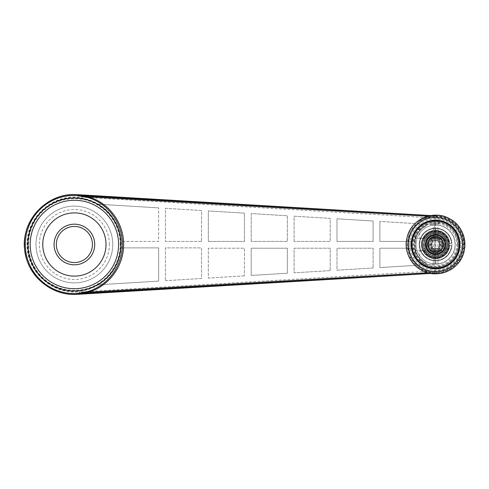 <?xml version="1.0" encoding="UTF-8"?>
<svg xmlns="http://www.w3.org/2000/svg" width="489" height="489" viewBox="0 0 489 489"><rect width="100%" height="100%" fill="white"/><g stroke="black" fill="none" stroke-linecap="round" stroke-linejoin="round"><path stroke-width="0.37" stroke-dasharray="2.44 1.83" d="M426.121 263.07A20.844 20.844 0 0 1 426.121 225.93L426.121 224.255L436.781 224.909A19.627 19.627 0 0 1 455.21 244.5A19.627 19.627 0 0 1 436.781 264.091L426.121 264.745L426.121 263.595A21.308 21.308 0 0 1 414.593 248.198L379.886 248.198L379.886 267.575L426.121 264.745L426.121 263.595C419.849 260.282 416.005 255.148 414.593 248.198L379.886 248.198L379.886 267.575L436.781 264.091L440.944 263.382L444.862 261.798L448.346 259.408L451.243 256.334L453.413 252.709L454.758 248.699L455.21 244.5L454.758 240.301L453.413 236.291L451.243 232.666L448.346 229.592L444.862 227.202L440.944 225.618L436.781 224.909L379.886 221.425L426.121 224.255L426.121 225.93C411.243 232.74 411.243 256.26 426.121 263.07M445.956 244.5A10.373 10.373 0 0 1 430.393 253.479A10.373 10.373 0 0 1 430.393 235.521A10.373 10.373 0 0 1 445.956 244.5M434.599 223.277L439.195 223.277L431.97 223.277L434.599 223.277L434.599 251.774C430.833 250.826 431.31 250.839 436.035 251.823C440.228 250.79 440.112 250.79 435.687 251.835L434.599 251.774L434.758 263.913L433.211 263.913L439.195 263.913L434.599 263.913M435.687 223.277L435.687 237.165L439.195 238.112L439.195 250.888L435.687 251.835L435.687 263.913M435.583 267.752L431.97 267.391C431.75 267.783 439.422 267.783 439.195 267.391L435.583 267.752M434.758 223.277L434.758 263.913M443.59 245.881C443.829 240.227 441.164 237.061 435.583 236.37C428.608 237.764 426.261 241.829 428.541 248.565C433.352 257.892 448.291 249.268 442.618 240.435C437.808 231.108 422.869 239.732 428.541 248.565C433.352 257.892 448.291 249.268 442.618 240.435C437.808 231.108 422.869 239.732 428.541 248.565C433.236 253.907 437.93 253.907 442.618 248.565C444.898 241.829 442.551 237.764 435.583 236.37C425.1 235.875 425.1 253.125 435.583 252.63C446.066 253.125 446.066 235.875 435.583 236.37C425.1 235.875 425.1 253.125 435.583 252.63C446.066 253.125 446.066 235.875 435.583 236.37C425.1 235.875 425.1 253.125 435.583 252.63C442.551 251.236 444.898 247.171 442.618 240.435C437.93 235.093 433.236 235.093 428.541 240.435C422.869 249.268 437.808 257.892 442.618 248.565C448.291 239.732 433.352 231.108 428.541 240.435C422.869 249.268 437.808 257.892 442.618 248.565C444.898 241.829 442.551 237.764 435.583 236.37C429.782 237.147 427.148 240.466 427.661 246.328L425.821 246.053L429.959 252.966L437.924 254.097L436.921 252.513C425.846 254.867 424.146 235.942 435.583 236.37C446.066 235.875 446.066 253.125 435.583 252.63C428.608 251.236 426.261 247.171 428.541 240.435C433.236 235.093 437.93 235.093 442.618 240.435C448.291 249.268 433.352 257.892 428.541 248.565C426.261 241.829 428.608 237.764 435.583 236.37C442.551 237.764 444.898 241.829 442.618 248.565C437.808 257.892 422.869 249.268 428.541 240.435C433.352 231.108 448.291 239.732 442.618 248.565C437.808 257.892 422.869 249.268 428.541 240.435C433.352 231.108 448.291 239.732 442.618 248.565C437.808 257.892 422.869 249.268 428.541 240.435C433.352 231.108 448.291 239.732 442.618 248.565C437.93 253.907 433.236 253.907 428.541 248.565C426.261 241.829 428.608 237.764 435.583 236.37C446.066 235.875 446.066 253.125 435.583 252.63C425.1 253.125 425.1 235.875 435.583 236.37C446.066 235.875 446.066 253.125 435.583 252.63C423.578 252.996 426.365 233.125 437.716 236.658A8.13 8.13 0 0 1 443.59 245.881L445.076 247.134L444.122 238.999L437.087 234.769L437.716 236.658M427.661 246.328A8.13 8.13 0 0 0 436.921 252.513M434.599 251.774L431.97 250.888L431.97 238.112L435.687 237.165L435.687 251.835M435.687 237.165C440.118 238.21 440.228 238.21 436.023 237.177C431.31 238.161 430.833 238.18 434.599 237.226M419.782 260.619L419.782 258.455A21.082 21.082 0 0 0 450.18 259.714A21.082 21.082 0 0 0 450.18 229.286A21.082 21.082 0 0 0 419.782 230.545A21.082 21.082 0 0 0 419.782 258.455L419.782 250.594L415.265 250.594L415.265 232.96A23.362 23.362 0 0 0 415.265 256.04L415.265 238.406L419.782 238.406L419.782 228.381A22.573 22.573 0 0 1 451.598 228.589A22.573 22.573 0 0 1 451.598 260.411A22.573 22.573 0 0 1 419.782 260.619L416.793 258.95L415.265 256.707L415.265 250.594L426.151 250.594A11.229 11.229 0 0 0 445.008 250.594L442.288 250.594A9.065 9.065 0 0 0 442.288 238.406L445.008 238.406A11.229 11.229 0 0 0 426.151 238.406L415.265 238.406L415.265 232.293L416.793 230.05A23.704 23.704 0 0 1 451.604 227.03A23.704 23.704 0 0 1 451.604 261.97A23.704 23.704 0 0 1 416.793 258.95M435.583 228.131A16.369 16.369 0 0 1 451.909 243.369A16.369 16.369 0 0 0 435.583 228.131A16.369 16.369 0 0 0 421.408 252.685A16.369 16.369 0 0 0 449.758 252.685A16.369 16.369 0 0 0 435.583 228.131A16.369 16.369 0 0 0 419.22 244.121A16.369 16.369 0 0 0 434.831 260.851A16.369 16.369 0 0 0 451.909 245.631A16.369 16.369 0 0 1 434.831 260.851A16.369 16.369 0 0 1 419.22 244.121A16.369 16.369 0 0 1 435.583 228.131A16.369 16.369 0 0 0 419.22 244.121A16.369 16.369 0 0 0 434.831 260.851A16.369 16.369 0 0 0 451.909 245.631A16.369 16.369 0 0 1 434.831 260.851A16.369 16.369 0 0 1 419.22 244.121A16.369 16.369 0 0 1 435.583 228.131A16.369 16.369 0 0 0 420.393 250.594A16.369 16.369 0 0 0 451.818 242.422A16.369 16.369 0 0 0 435.583 228.131A16.369 16.369 0 0 1 451.909 243.369A16.369 16.369 0 0 0 435.583 228.131M435.583 216.285A28.215 28.215 0 0 0 411.145 258.608A28.215 28.215 0 0 0 460.021 258.608A28.215 28.215 0 0 0 435.583 216.285M435.583 268.883A24.383 24.383 0 0 1 411.2 244.5A24.383 24.383 0 0 1 435.583 220.117A24.383 24.383 0 0 1 459.96 244.5A24.383 24.383 0 0 1 435.583 268.883M419.782 238.406L423.792 238.406A13.276 13.276 0 0 1 443.957 234.2A13.276 13.276 0 0 1 443.957 254.8A13.276 13.276 0 0 1 423.792 250.594L425.626 250.594A11.675 11.675 0 0 1 425.626 238.406L426.151 238.406A11.229 11.229 0 0 0 426.151 250.594L425.681 250.594A11.626 11.626 0 0 0 445.479 250.594L445.008 250.594A11.229 11.229 0 0 0 445.516 249.732L445.516 238.406L445.516 250.594L439.666 250.594A7.335 7.335 0 0 1 431.5 250.594C430.186 250.307 429.104 248.271 428.242 244.5A7.335 7.335 0 0 1 435.583 237.165A7.335 7.335 0 0 1 442.918 244.5C442.062 248.271 440.98 250.301 439.666 250.594L442.288 250.594A9.065 9.065 0 0 1 428.871 250.594A9.065 9.065 0 0 1 428.871 238.406A9.065 9.065 0 0 1 442.288 238.406L439.666 238.406C440.974 238.693 442.056 240.722 442.918 244.5A7.335 7.335 0 0 1 435.583 251.835A7.335 7.335 0 0 1 428.242 244.5C429.104 240.729 430.186 238.699 431.5 238.406A7.335 7.335 0 0 1 439.666 238.406L445.479 238.406A11.626 11.626 0 0 0 425.681 238.406M423.792 250.594L419.782 250.594M435.583 257.501A13.001 13.001 0 0 0 446.842 237.996A13.001 13.001 0 0 0 424.318 237.996A13.001 13.001 0 0 0 435.583 257.501A12.983 12.983 0 0 0 446.824 238.009A12.983 12.983 0 0 0 424.342 238.009A12.983 12.983 0 0 0 435.583 257.483A12.983 12.983 0 0 1 422.6 244.5A12.983 12.983 0 0 1 435.583 231.517A12.983 12.983 0 0 1 448.56 244.5A12.983 12.983 0 0 1 435.583 257.483A13.001 13.001 0 0 0 446.842 237.996A13.001 13.001 0 0 0 424.318 237.996A13.001 13.001 0 0 0 435.583 257.501M425.681 250.594L425.626 250.594A11.675 11.675 0 0 0 445.387 250.839A11.675 11.675 0 0 0 441.799 234.616A11.675 11.675 0 0 0 425.626 238.406L424.654 238.406A12.512 12.512 0 0 1 447.918 246.615A12.512 12.512 0 0 1 424.654 250.594M435.583 224.995A19.505 19.505 0 0 0 418.688 254.249A19.505 19.505 0 0 0 452.472 254.249A19.505 19.505 0 0 0 435.583 224.995A19.505 19.505 0 0 0 418.688 254.249A19.505 19.505 0 0 0 452.472 254.249A19.505 19.505 0 0 0 435.583 224.995M435.583 238.95A5.55 5.55 0 0 1 440.387 247.275A5.55 5.55 0 0 1 430.772 247.275A5.55 5.55 0 0 1 435.583 238.95A5.55 5.55 0 0 0 430.033 244.5A5.55 5.55 0 0 0 435.583 250.05A5.55 5.55 0 0 0 441.133 244.5A5.55 5.55 0 0 0 435.583 238.95M441.567 244.5A5.984 5.984 0 0 1 432.588 249.683A5.984 5.984 0 0 1 432.588 239.317A5.984 5.984 0 0 1 441.567 244.5M430.442 244.5L433.009 248.95L438.15 248.95L440.723 244.5L438.15 240.05L433.009 240.05L430.442 244.5L430.962 244.5L433.272 240.502L437.887 240.502L440.198 244.5L437.887 248.498L433.272 248.498L430.962 244.5L433.272 240.502L437.887 240.502L440.198 244.5L437.887 248.498L433.272 248.498L433.009 248.95M433.272 248.498L430.962 244.5M433.009 240.05L433.272 240.502M109.377 244.5A34.988 34.988 0 0 0 56.889 214.194A34.988 34.988 0 0 0 56.889 274.806A34.988 34.988 0 0 0 109.377 244.5M112.763 244.5A38.374 38.374 0 0 0 55.196 211.266A38.374 38.374 0 0 0 55.196 277.734A38.374 38.374 0 0 0 112.763 244.5A38.374 38.374 0 0 0 55.196 211.266A38.374 38.374 0 0 0 55.196 277.734A38.374 38.374 0 0 0 112.763 244.5M438.15 240.05L437.887 240.502M440.723 244.5L440.198 244.5M438.15 248.95L437.887 248.498M435.84 223.277L435.84 263.913M449.758 243.369L449.648 243.369A14.108 14.108 0 0 0 428.205 232.477A14.108 14.108 0 0 0 428.205 256.523A14.108 14.108 0 0 0 449.648 245.631L449.758 245.631A14.224 14.224 0 0 0 434.831 230.301A14.224 14.224 0 0 0 421.365 244.879A14.224 14.224 0 0 0 435.583 258.724A14.224 14.224 0 0 0 447.9 237.391A14.224 14.224 0 0 0 423.266 237.391A14.224 14.224 0 0 0 435.583 258.724A14.224 14.224 0 0 0 449.758 245.631L451.457 245.631A15.917 15.917 0 0 1 427.3 258.088A15.917 15.917 0 0 1 427.3 230.912A15.917 15.917 0 0 1 451.457 243.369L449.758 243.369M449.648 245.631L449.189 245.631L449.648 245.631A14.108 14.108 0 0 1 428.205 256.523A14.108 14.108 0 0 1 428.205 232.477A14.108 14.108 0 0 1 449.648 243.369L449.189 243.369A13.655 13.655 0 0 0 428.431 232.868A13.655 13.655 0 0 0 428.431 256.132A13.655 13.655 0 0 0 449.189 245.631A13.655 13.655 0 0 1 428.431 256.132A13.655 13.655 0 0 1 428.431 232.868A13.655 13.655 0 0 1 449.189 243.369L449.648 243.369A14.108 14.108 0 0 0 428.205 232.477A14.108 14.108 0 0 0 428.205 256.523A14.108 14.108 0 0 0 449.648 245.631L451.457 245.631A15.917 15.917 0 0 1 427.3 258.088A15.917 15.917 0 0 1 427.3 230.912A15.917 15.917 0 0 1 451.457 243.369L449.189 243.369A13.655 13.655 0 0 0 428.431 232.868A13.655 13.655 0 0 0 428.431 256.132A13.655 13.655 0 0 0 449.189 245.631L449.648 245.631L449.189 245.631A13.655 13.655 0 0 1 428.431 256.132A13.655 13.655 0 0 1 428.431 232.868A13.655 13.655 0 0 1 449.189 243.369L449.648 243.369M94.707 244.5A20.318 20.318 0 0 0 64.23 226.902A20.318 20.318 0 0 0 64.23 262.098A20.318 20.318 0 0 0 94.707 244.5M92.445 244.5A18.062 18.062 0 0 0 74.389 226.438A18.062 18.062 0 0 0 56.327 244.5A18.062 18.062 0 0 0 74.389 262.562A18.062 18.062 0 0 0 92.445 244.5M42.781 244.5A31.602 31.602 0 0 1 90.19 217.128A31.602 31.602 0 0 1 90.19 271.872A31.602 31.602 0 0 1 42.781 244.5M435.583 221.927A22.573 22.573 0 0 0 416.029 255.79A22.573 22.573 0 0 0 455.131 255.79A22.573 22.573 0 0 0 435.583 221.927M121.345 244.5A46.956 46.956 0 0 0 30.44 227.972A46.956 46.956 0 0 0 65.984 290.698A46.956 46.956 0 0 0 121.345 244.5M158.656 207.898L98.515 204.219A46.956 46.956 0 0 1 121.241 241.425L158.656 241.425L158.656 207.898L158.656 241.425L121.241 241.425L121.223 247.886A46.956 46.956 0 0 1 98.515 284.781L158.656 281.102L158.656 247.886L121.223 247.886L158.656 247.886L158.656 281.102L98.515 284.781L85.465 290.13C76.046 291.744 66.773 291.151 57.635 288.363C48.967 284.353 41.657 278.608 35.715 271.126C30.85 262.905 28.087 254.029 27.433 244.5C28.087 234.971 30.85 226.095 35.715 217.874C41.657 210.392 48.967 204.647 57.635 200.637C66.773 197.849 76.046 197.256 85.465 198.87L98.515 204.219L158.656 207.898M336.994 241.425L336.994 218.803L373.119 221.016L373.119 241.425L336.994 241.425L373.119 241.425L373.119 221.016L336.994 218.803L336.994 241.425M294.103 241.425L294.103 216.181L330.222 218.387L330.222 241.425L294.103 241.425L330.222 241.425L330.222 218.387L294.103 216.181L294.103 241.425M251.212 241.425L251.212 213.559L287.33 215.765L287.33 241.425L251.212 241.425L287.33 241.425L287.33 215.765L251.212 213.559L251.212 241.425M208.32 241.425L208.32 210.936L244.439 213.143L244.439 241.425L208.32 241.425L244.439 241.425L244.439 213.143L208.32 210.936L208.32 241.425M165.429 280.692L201.547 278.479L201.547 247.886L165.429 247.886L165.429 280.692L165.429 247.886L201.547 247.886L201.547 278.479L165.429 280.692M426.121 225.405A21.308 21.308 0 0 0 414.495 241.425L379.886 241.425L379.886 221.425L379.886 241.425L414.495 241.425C415.76 234.188 419.635 228.852 426.121 225.405M373.119 267.984L336.994 270.197L336.994 248.198L373.119 248.198L373.119 267.984L373.119 248.198L336.994 248.198L336.994 270.197L373.119 267.984M330.222 270.613L294.103 272.819L294.103 248.198L330.222 248.198L330.222 270.613L330.222 248.198L294.103 248.198L294.103 272.819L330.222 270.613M287.33 273.235L251.212 275.441L251.212 248.198L287.33 248.198L287.33 273.235L287.33 248.198L251.212 248.198L251.212 275.441L287.33 273.235M244.439 275.857L208.32 278.064L208.32 248.198L244.439 248.198L244.439 275.857L244.439 248.198L208.32 248.198L208.32 278.064L244.439 275.857M201.547 241.425L165.429 241.425L165.429 208.308L201.547 210.521L201.547 241.425L201.547 210.521L165.429 208.308L165.429 241.425L201.547 241.425M430.754 215.57L437.276 215.991L427.826 216.217M437.276 216.01L435.326 218.204L437.276 215.991C451.922 216.774 464.226 229.836 464.14 244.5C464.226 259.164 451.922 272.226 437.276 273.009L430.754 273.43M435.326 270.796L437.276 273.039L430.809 273.437L437.276 273.058L435.326 270.796C449.599 271.212 462.301 258.779 462.191 244.5C462.301 230.221 449.599 217.788 435.326 218.204M437.276 215.942L430.809 215.563L437.276 215.942M77.354 194.671L77.354 195.508M77.372 294.329L79.921 291.78L77.354 294.329M427.826 272.783L437.276 272.99M430.632 216.376L419.085 221.193L410.332 231.401L407.19 244.5L410.332 257.599L419.085 267.807L430.632 272.624M77.354 194.763L79.921 197.22C52.69 193.876 26.742 217.067 27.017 244.5C26.742 271.933 52.69 295.124 79.921 291.78M77.354 293.51L77.354 294.237M419.085 221.193A28.558 28.558 0 0 1 456.879 263.522A28.558 28.558 0 0 1 419.085 267.807M77.372 194.671L79.921 197.061L88.02 197.544M424.654 238.406L423.792 238.406M445.479 238.406L445.008 238.406A11.229 11.229 0 0 1 445.516 249.732L445.479 250.594M445.516 250.539A11.626 11.626 0 0 0 445.516 238.461M416.793 230.05L419.782 228.381M435.583 220.796A23.704 23.704 0 0 0 415.051 256.352A23.704 23.704 0 0 0 456.109 256.352A23.704 23.704 0 0 0 435.583 220.796L431.439 221.162C431.2 220.765 439.959 220.765 439.721 221.162L435.583 220.796A23.704 23.704 0 0 1 459.287 244.5A23.704 23.704 0 0 1 435.583 268.204A23.704 23.704 0 0 1 411.879 244.5A23.704 23.704 0 0 1 435.583 220.796A23.704 23.704 0 0 0 415.051 256.352A23.704 23.704 0 0 0 456.109 256.352A23.704 23.704 0 0 0 435.583 220.796A23.704 23.704 0 0 1 459.287 244.5A23.704 23.704 0 0 1 435.583 268.204A23.704 23.704 0 0 1 411.879 244.5A23.704 23.704 0 0 1 435.583 220.796M435.583 221.248L439.195 221.609C439.415 221.217 431.744 221.217 431.97 221.609L435.583 221.248M415.265 256.707A23.704 23.704 0 0 0 450.925 262.569A23.704 23.704 0 0 0 450.925 226.431A23.704 23.704 0 0 0 415.265 232.293A23.704 23.704 0 0 1 450.925 226.431A23.704 23.704 0 0 1 450.925 262.569A23.704 23.704 0 0 1 415.265 256.707A23.704 23.704 0 0 0 450.925 262.569A23.704 23.704 0 0 0 450.925 226.431A23.704 23.704 0 0 0 415.265 232.293A23.704 23.704 0 0 1 450.925 226.431A23.704 23.704 0 0 1 450.925 262.569A23.704 23.704 0 0 1 415.265 256.707A23.704 23.704 0 0 0 450.925 262.569A23.704 23.704 0 0 0 450.925 226.431A23.704 23.704 0 0 0 415.265 232.293L415.265 232.96A23.362 23.362 0 0 1 450.558 226.566A23.362 23.362 0 0 1 450.558 262.434A23.362 23.362 0 0 1 415.265 256.04L415.265 256.707M435.583 268.204L439.721 267.838C439.959 268.235 431.2 268.235 431.439 267.838L435.583 268.204M415.265 232.96L415.265 232.293L415.265 232.96A23.362 23.362 0 0 1 458.603 248.504A23.362 23.362 0 0 1 415.265 256.04A23.362 23.362 0 0 0 450.558 262.434A23.362 23.362 0 0 0 450.558 226.566A23.362 23.362 0 0 0 415.265 232.96L415.265 232.293L415.265 232.96M429.709 239.164A7.934 7.934 0 0 0 435.583 252.434A7.934 7.934 0 0 0 442.838 241.291A7.934 7.934 0 0 0 429.709 239.164M435.583 252.403A7.903 7.903 0 0 0 442.423 240.551A7.903 7.903 0 0 0 428.737 240.551A7.903 7.903 0 0 0 435.583 252.403A7.903 7.903 0 0 0 442.423 240.551A7.903 7.903 0 0 0 428.737 240.551A7.903 7.903 0 0 0 435.583 252.403M431.628 250.484L439.532 250.484L431.628 250.484L431.628 238.516L439.532 238.516L431.628 238.516M430.509 250.484L440.656 250.484L430.509 250.484A7.842 7.842 0 0 1 430.509 238.516A7.842 7.842 0 0 1 440.656 238.516L430.509 238.516L440.656 238.516A7.842 7.842 0 0 1 440.656 250.484A7.842 7.842 0 0 1 430.509 250.484M423.162 244.5A12.414 12.414 0 0 0 435.583 256.914A12.414 12.414 0 0 0 447.997 244.5A12.414 12.414 0 0 0 435.583 232.086A12.414 12.414 0 0 0 423.162 244.5M424.293 244.5A11.29 11.29 0 0 0 441.225 254.274A11.29 11.29 0 0 0 441.225 234.726A11.29 11.29 0 0 0 424.293 244.5M446.867 244.5A11.29 11.29 0 0 1 429.935 254.274A11.29 11.29 0 0 1 429.935 234.726A11.29 11.29 0 0 1 446.867 244.5M443.425 244.5A7.842 7.842 0 0 1 431.659 251.291A7.842 7.842 0 0 1 431.659 237.709A7.842 7.842 0 0 1 443.425 244.5M447.997 244.5A12.414 12.414 0 0 1 429.373 255.252A12.414 12.414 0 0 1 429.373 233.748A12.414 12.414 0 0 1 447.997 244.5M435.583 236.566A7.934 7.934 0 0 1 443.517 244.5A7.934 7.934 0 0 1 435.583 252.434A7.934 7.934 0 0 1 427.649 244.5A7.934 7.934 0 0 1 435.583 236.566M435.583 235.435A9.065 9.065 0 0 1 443.431 249.029A9.065 9.065 0 0 1 427.734 249.029A9.065 9.065 0 0 1 435.583 235.435M451.457 243.369L451.909 243.369L451.457 243.369A15.917 15.917 0 0 0 427.3 230.912A15.917 15.917 0 0 0 427.3 258.088A15.917 15.917 0 0 0 451.457 245.631M435.583 267.862A23.362 23.362 0 0 1 412.215 244.5A23.362 23.362 0 0 1 435.583 221.138A23.362 23.362 0 0 1 458.945 244.5A23.362 23.362 0 0 1 435.583 267.862M442.356 244.5A6.773 6.773 0 0 1 432.197 250.368A6.773 6.773 0 0 1 432.197 238.632A6.773 6.773 0 0 1 442.356 244.5A6.773 6.773 0 0 0 432.197 238.632A6.773 6.773 0 0 0 432.197 250.368A6.773 6.773 0 0 0 442.356 244.5M428.242 244.5A7.335 7.335 0 0 1 435.583 237.165A7.335 7.335 0 0 1 442.918 244.5A7.335 7.335 0 0 1 435.583 251.835A7.335 7.335 0 0 1 428.242 244.5M435.583 236.26A8.24 8.24 0 0 0 428.443 248.62A8.24 8.24 0 0 0 442.716 248.62A8.24 8.24 0 0 0 435.583 236.26M435.583 235.13A9.37 9.37 0 0 0 427.465 249.182A9.37 9.37 0 0 0 443.694 249.182A9.37 9.37 0 0 0 435.583 235.13A9.37 9.37 0 0 0 427.465 249.182A9.37 9.37 0 0 0 443.694 249.182A9.37 9.37 0 0 0 435.583 235.13A9.37 9.37 0 0 0 427.465 249.182A9.37 9.37 0 0 0 443.694 249.182A9.37 9.37 0 0 0 435.583 235.13M435.583 234.677A9.823 9.823 0 0 1 445.4 244.5A9.823 9.823 0 0 1 435.583 254.323A9.823 9.823 0 0 1 425.76 244.5A9.823 9.823 0 0 1 435.583 234.677M445.4 244.5A9.823 9.823 0 0 0 430.668 235.998A9.823 9.823 0 0 0 430.668 253.002A9.823 9.823 0 0 0 445.4 244.5M442.918 244.5A7.335 7.335 0 0 0 431.915 238.149A7.335 7.335 0 0 0 431.915 250.851A7.335 7.335 0 0 0 442.918 244.5M457.704 244.5A22.121 22.121 0 0 0 424.519 225.343A22.121 22.121 0 0 0 424.519 263.657A22.121 22.121 0 0 0 457.704 244.5M435.583 220.117A24.383 24.383 0 0 0 414.464 256.688A24.383 24.383 0 0 0 456.695 256.688A24.383 24.383 0 0 0 435.583 220.117A24.383 24.383 0 0 0 411.2 244.5A24.383 24.383 0 0 0 435.583 268.883A24.383 24.383 0 0 0 459.96 244.5A24.383 24.383 0 0 0 435.583 220.117M418.095 229.06A23.331 23.331 0 0 1 458.908 244.5A23.331 23.331 0 0 1 414.317 254.091A23.331 23.331 0 0 1 418.095 229.06M447.019 244.5A11.443 11.443 0 0 1 429.862 254.408A11.443 11.443 0 0 1 429.862 234.592A11.443 11.443 0 0 1 447.019 244.5M409.978 244.5A25.605 25.605 0 0 1 448.382 222.324A25.605 25.605 0 0 1 448.382 266.676A25.605 25.605 0 0 1 409.978 244.5M120.215 244.5A45.825 45.825 0 0 0 51.473 204.812A45.825 45.825 0 0 0 51.473 284.188A45.825 45.825 0 0 0 120.215 244.5M407.728 244.5A27.849 27.849 0 0 0 435.583 272.349A27.849 27.849 0 0 0 463.431 244.5A27.849 27.849 0 0 0 435.583 216.651A27.849 27.849 0 0 0 407.728 244.5M91.229 197.733L435.326 218.07M435.326 270.93L91.229 291.267M88.02 291.456L79.921 291.939M439.721 267.838L439.195 267.391L439.195 263.913M431.439 267.838L431.97 267.391L431.97 263.913M429.959 252.966C417.808 245.478 432.514 226.957 442.557 237.116C447.123 242.825 446.689 248.094 441.261 252.923C434.758 256.144 429.715 254.573 426.121 248.204C420.461 235.117 443.095 228.381 445.528 242.428C448.878 255.796 426.414 259.335 425.479 245.582C423.468 231.444 447.135 230.942 445.717 245.154C444.972 260.924 419.366 254.256 426.414 240.13C431.396 228.284 450.503 236.896 444.929 248.479C441.157 254.745 436.066 256.169 429.654 252.752C424.373 247.764 424.097 242.489 428.829 236.908C438.003 227.929 452.276 243.271 442.661 251.786C431.94 262.703 417.215 241.81 431.102 235.38C443.223 228.828 452.233 249.702 439.134 254.017C427.337 259.066 419.562 239.616 431.61 235.154C444.538 229.121 451.915 251.578 437.918 254.384C423.7 258.192 420.876 233.889 435.589 234.341C443.211 235.551 446.445 239.928 445.296 247.471C442.019 254.372 436.891 256.187 429.904 252.923C424.519 248.112 424.042 242.88 428.48 237.238C434.201 232.929 439.422 233.516 444.122 238.999M447.087 244.5C445.968 252.923 441.06 256.609 432.374 255.551C424.752 252.031 422.465 246.499 425.497 238.956C427.245 234.873 434.146 230.869 441.127 234.414C444.947 236.694 446.934 240.056 447.087 244.5M437.955 263.913L437.955 223.277M433.211 263.913L433.211 223.277M439.195 223.277L439.195 221.609L439.721 221.162M431.97 223.277L431.97 221.609L431.439 221.162M439.532 250.484L439.532 238.516"/><path stroke-width="0.73" d="M435.583 220.117A24.383 24.383 0 0 0 414.464 256.688A24.383 24.383 0 0 0 456.695 256.688A24.383 24.383 0 0 0 435.583 220.117M56.327 244.5A18.062 18.062 0 0 1 83.417 228.858A18.062 18.062 0 0 1 83.417 260.142A18.062 18.062 0 0 1 56.327 244.5M54.071 244.5A20.318 20.318 0 0 1 84.548 226.902A20.318 20.318 0 0 1 84.548 262.098A20.318 20.318 0 0 1 54.071 244.5M42.781 244.5A31.602 31.602 0 0 1 90.19 217.128A31.602 31.602 0 0 1 90.19 271.872A31.602 31.602 0 0 1 42.781 244.5M430.754 273.43L85.086 293.174L84.982 292.752L77.354 293.492L88.228 291.395C108.155 285.435 122.55 265.79 122.384 244.573C122.568 223.241 108.265 203.638 88.228 197.605L77.354 195.508L84.982 196.248L85.086 195.826L430.754 215.57M84.701 196.639L84.982 196.248L88.625 196.847C109.053 202.935 123.796 222.837 123.607 244.573C123.778 266.199 108.943 286.132 88.625 292.153L427.826 272.783M427.826 216.217L88.625 196.847L88.228 197.605M85.086 293.174L77.354 293.547L77.372 294.329L430.809 273.437L77.384 294.329M85.086 195.826L77.354 195.453L77.384 194.671L430.809 215.563L77.378 194.671M88.228 291.395L88.625 292.153L84.982 292.752L84.701 292.361M77.354 293.51A49.102 49.102 0 0 1 25.287 244.5A49.102 49.102 0 0 1 77.354 195.49M77.372 194.756C49.805 192.263 23.741 216.56 24.45 244.482C23.723 272.422 49.768 296.731 77.372 294.244C53.026 296.291 29.077 277.685 25.226 253.271C18.674 222.636 46.608 191.7 77.378 194.756M435.583 268.43A23.93 23.93 0 0 1 414.855 232.538A23.93 23.93 0 0 1 456.304 232.538A23.93 23.93 0 0 1 435.583 268.43M435.583 273.828A29.328 29.328 0 0 1 406.249 244.5A29.328 29.328 0 0 1 435.583 215.172A29.328 29.328 0 0 1 464.911 244.5A29.328 29.328 0 0 1 435.583 273.828C417.129 274.488 401.946 254.916 407.172 237.208C411.121 219.17 433.859 209.329 449.709 218.797C466.2 227.11 470.076 251.578 456.964 264.58C451.109 270.606 443.981 273.693 435.583 273.828M435.583 271.572A27.072 27.072 0 0 1 412.135 230.961A27.072 27.072 0 0 1 459.024 230.961A27.072 27.072 0 0 1 435.583 271.572M74.389 288.712A44.212 44.212 0 0 0 112.678 222.391A44.212 44.212 0 0 0 36.094 222.391A44.212 44.212 0 0 0 74.389 288.712M74.389 290.961A46.461 46.461 0 0 0 120.832 245.906A46.461 46.461 0 0 0 77.195 198.124A46.461 46.461 0 0 0 27.946 243.094A46.461 46.461 0 0 0 74.389 290.961M88.02 197.544L91.229 197.733M91.229 291.267L88.02 291.456"/></g></svg>
